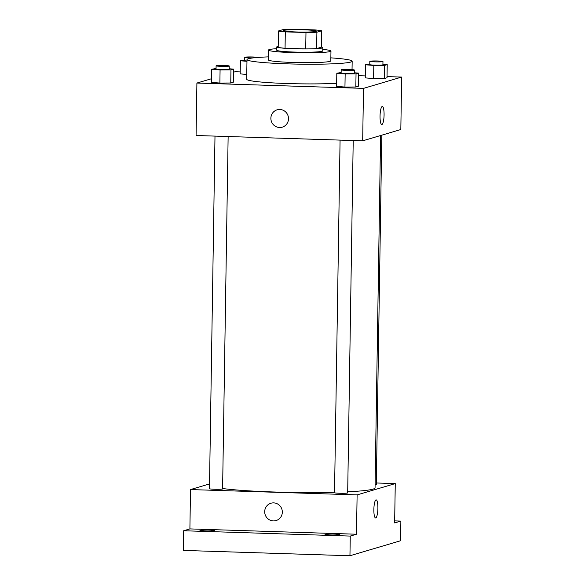 <?xml version="1.0" encoding="UTF-8"?>
<svg xmlns="http://www.w3.org/2000/svg" width="585" height="585" viewBox="0 0 585 585"><rect width="100%" height="100%" fill="white"/><g stroke="black" fill="none" stroke-linecap="round" stroke-linejoin="round"><path stroke-width="0.88" d="M303.717 29.798A16.438 1.177 -179.1 0 1 316.478 31.144A16.438 1.177 -179.1 0 1 300.032 32.058A16.438 1.177 -179.1 0 1 283.615 30.625A16.438 1.177 -179.1 0 1 303.717 29.798M283.191 29.572L278.46 30.968A22.391 1.601 -179.1 0 0 285.312 31.861L305.977 32.519A22.391 1.601 -179.1 0 0 316.902 32.204L321.633 30.8A22.391 1.601 -179.1 0 0 314.781 29.908L294.116 29.25A22.391 1.601 -179.1 0 0 283.191 29.572M316.902 32.204L316.646 48.592L321.377 47.188L321.633 30.8M316.646 48.592A22.391 1.601 -179.1 0 1 305.721 48.913L305.977 32.519M278.46 30.968L278.197 47.363A22.391 1.601 -179.1 0 0 285.056 48.248L305.721 48.913M278.219 46.369A23.012 1.645 0.9 0 0 276.785 46.917A23.012 1.645 0.9 0 0 297.195 48.869A23.012 1.645 0.9 0 0 322.218 47.992A23.012 1.645 0.9 0 0 322.796 47.641A23.012 1.645 0.9 0 0 321.384 47.049M322.796 47.641L322.745 50.917A23.012 1.645 -179.1 0 1 322.167 51.275A23.012 1.645 -179.1 0 1 297.143 52.145A23.012 1.645 -179.1 0 1 276.734 50.193L276.785 46.917M285.056 48.248L285.312 31.861M276.756 48.687A31.224 2.23 0.9 0 0 268.515 50.061A31.224 2.23 0.9 0 0 296.215 52.716A31.224 2.23 0.9 0 0 330.174 51.531A31.224 2.23 0.9 0 0 330.964 51.049A31.224 2.23 0.9 0 0 322.766 49.411M268.515 50.061L268.361 59.897A31.224 2.23 0.9 0 0 296.061 62.551A31.224 2.23 0.9 0 0 330.02 61.366A31.224 2.23 0.9 0 0 330.81 60.884L330.964 51.049M268.405 56.877A52.591 3.759 0.9 0 0 246.994 59.56A52.591 3.759 0.9 0 0 293.648 64.028A52.591 3.759 0.9 0 0 350.846 62.032A52.591 3.759 0.9 0 0 352.17 61.213A52.591 3.759 0.9 0 0 330.854 57.856M336.66 83.289A52.591 3.759 -179.1 0 1 279.25 83.224A52.591 3.759 -179.1 0 1 246.687 79.231L246.994 59.56M341.135 72.496L336.814 73.257L336.609 86.375L344.953 87.055L355.834 86.989L358.371 86.236L358.583 73.125L354.283 72.767M216.055 68.496L211.741 69.257L211.536 82.375L219.872 83.055L230.753 82.99L233.298 82.236L233.503 69.118L229.203 68.767M211.595 78.697L196.904 83.048L363.497 88.379L401.646 77.074L387.036 76.606M365.281 75.911L358.539 75.692M240.208 71.911L235.053 71.743L233.452 72.218M369.779 64.006L365.457 64.774L365.252 77.885L373.596 78.573L384.477 78.5L387.014 77.746L387.219 64.635L382.919 64.284M240.172 73.885L246.76 74.427L240.172 73.885L240.384 60.774L246.965 61.315M196.904 83.048L196.077 135.501L362.678 140.831L400.827 129.526L401.646 77.074M362.678 140.831L363.497 88.379M382.349 106.47A9.038 2.004 -88.2 0 1 384.074 114.909A9.038 2.004 -88.2 0 1 381.771 124.546A9.038 2.004 -88.2 0 1 380.06 115.442A9.038 2.004 -88.2 0 1 382.349 106.47A9.038 2.004 -88.2 0 1 384.074 114.909A9.038 2.004 -88.2 0 1 381.771 124.546M279.827 109.483A9.038 8.79 73.5 0 1 282.255 127.164A9.038 8.79 73.5 0 1 271.257 120.993A9.038 8.79 73.5 0 1 279.827 109.483M282.255 127.164A9.038 8.79 73.5 0 1 271.257 120.993A9.038 8.79 73.5 0 1 277.114 109.826M380.594 135.523L375.058 487.868A82.178 5.872 -179.1 0 1 347.695 491.802M334.54 492.285A82.178 5.872 -179.1 0 1 222.607 488.519M353.216 140.532L347.68 492.921A6.574 0.468 -179.1 0 1 341.099 493.287A6.574 0.468 -179.1 0 1 334.532 492.716L340.075 140.107M381.808 135.164L376.323 484.438A6.574 0.468 -179.1 0 1 375.109 484.687M228.135 136.524L222.6 488.921A6.574 0.468 -179.1 0 1 216.019 489.287A6.574 0.468 -179.1 0 1 209.459 488.716L214.995 136.108M209.532 483.927L190.513 489.565L357.113 494.895L395.263 483.59L376.345 482.983M190.513 489.565L189.898 528.906L183.661 530.749L183.354 550.419L349.947 555.75L350.261 536.079L356.492 534.229L357.113 494.895M349.947 555.75L400.571 540.752L400.879 521.081L394.678 520.884M395.263 483.59L394.641 522.924L400.879 521.081M376.17 499.875A9.038 2.004 -88.2 0 1 377.895 508.314A9.038 2.004 -88.2 0 1 375.592 517.944A9.038 2.004 -88.2 0 1 373.873 508.848A9.038 2.004 -88.2 0 1 376.17 499.875A9.038 2.004 -88.2 0 1 377.895 508.314A9.038 2.004 -88.2 0 1 375.592 517.944M189.898 528.906L356.492 534.229M273.648 502.881A9.038 8.79 73.5 0 1 276.076 520.562A9.038 8.79 73.5 0 1 265.078 514.398A9.038 8.79 73.5 0 1 273.648 502.881M276.076 520.562A9.038 8.79 73.5 0 1 265.078 514.398A9.038 8.79 73.5 0 1 270.935 503.232M325.223 534.317A7.393 0.526 -179.1 0 1 333.267 534.032A7.393 0.526 -179.1 0 1 339.827 534.661A7.393 0.526 -179.1 0 1 332.426 535.078A7.393 0.526 -179.1 0 1 325.041 534.427A7.393 0.526 -179.1 0 1 325.223 534.317M200.15 530.317A7.393 0.526 -179.1 0 1 208.194 530.032A7.393 0.526 -179.1 0 1 214.754 530.661A7.393 0.526 -179.1 0 1 207.346 531.07A7.393 0.526 -179.1 0 1 199.96 530.427A7.393 0.526 -179.1 0 1 200.15 530.317M183.661 530.749L350.261 536.079M244.698 60.006L240.384 60.774M246.972 60.994A6.574 0.468 -179.1 0 1 244.691 60.599L244.742 57.323A6.574 0.468 -179.1 0 1 252.778 56.986A6.574 0.468 -179.1 0 1 257.81 57.454M253.122 57.908A6.574 0.468 -179.1 0 1 244.742 57.323M211.741 69.257L220.077 69.944L230.965 69.871L233.503 69.118M229.247 66.017L229.196 69.293A6.574 0.468 -179.1 0 1 222.614 69.659A6.574 0.468 -179.1 0 1 216.048 69.088L216.099 65.805A6.574 0.468 -179.1 0 1 224.143 65.476A6.574 0.468 -179.1 0 1 229.247 66.017A6.574 0.468 -179.1 0 1 222.666 66.383A6.574 0.468 -179.1 0 1 216.099 65.805M211.536 82.375L219.872 83.055L220.077 69.944M219.872 83.055L230.753 82.99L230.965 69.871M230.753 82.99L233.298 82.236M365.457 64.774L373.8 65.454L384.681 65.388L387.219 64.635M382.963 61.527L382.912 64.803A6.574 0.468 -179.1 0 1 376.33 65.176A6.574 0.468 -179.1 0 1 369.764 64.599L369.815 61.323A6.574 0.468 -179.1 0 1 377.859 60.994A6.574 0.468 -179.1 0 1 382.963 61.527A6.574 0.468 -179.1 0 1 376.382 61.893A6.574 0.468 -179.1 0 1 369.815 61.323M365.252 77.885L373.596 78.573L373.8 65.454M373.596 78.573L384.477 78.5L384.681 65.388M384.477 78.5L387.014 77.746M336.814 73.257L345.157 73.944L356.038 73.878L358.583 73.125M354.32 70.017L354.269 73.293A6.574 0.468 -179.1 0 1 347.695 73.659A6.574 0.468 -179.1 0 1 341.128 73.088L341.179 69.812A6.574 0.468 -179.1 0 1 349.216 69.476A6.574 0.468 -179.1 0 1 354.32 70.017A6.574 0.468 -179.1 0 1 347.746 70.383A6.574 0.468 -179.1 0 1 341.179 69.812M336.609 86.375L344.953 87.055L345.157 73.944M344.953 87.055L355.834 86.989L356.038 73.878M355.834 86.989L358.371 86.236M352.038 69.622L352.17 61.213"/></g></svg>
